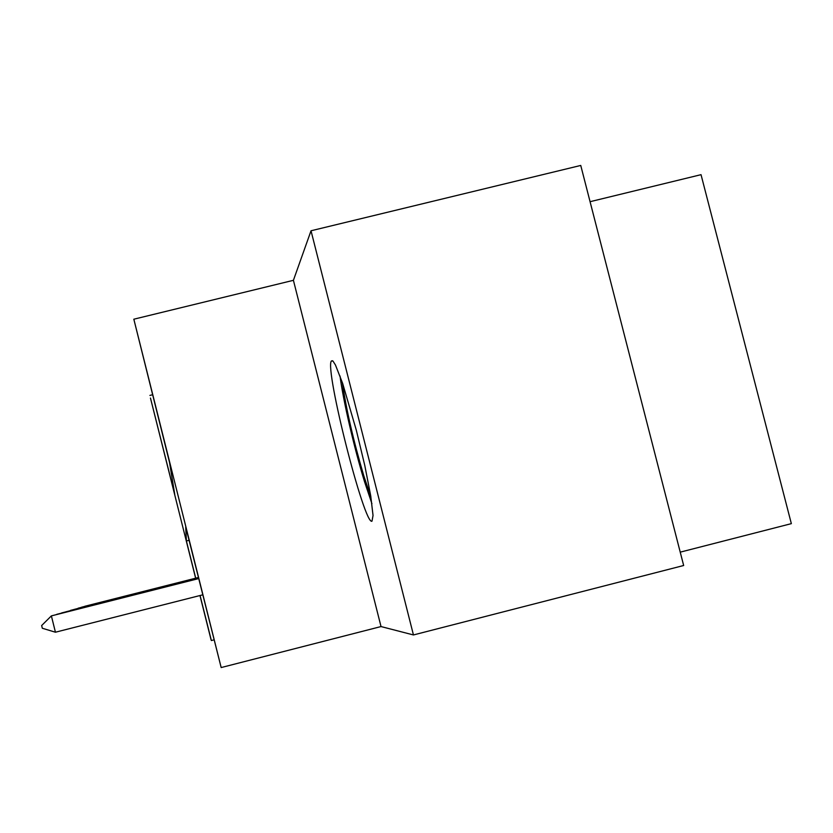 <?xml version="1.0" encoding="UTF-8"?>
<svg xmlns="http://www.w3.org/2000/svg" width="833" height="833" viewBox="0 0 833 833"><rect width="100%" height="100%" fill="white"/><g stroke="black" fill="none" stroke-linecap="round" stroke-linejoin="round"><path stroke-width="1.25" d="M331.419 360.918L331.336 361.053C324.651 369.269 364.51 526.341 371.997 521.156L373.038 515.492L370.727 495.864L364.792 465.512L356.326 430.234L342.634 383.378L335.46 365.01L332.992 361.106L331.419 360.918M195.63 578.196L150.461 398.049L174.774 494.594L169.536 462.44L133.832 319.206L221.172 667.556L185.717 526.987L186.394 540.971L195.724 578.175M293.414 280.315L381.025 626.562L413.449 634.954L683.664 565.503L580.747 165.444L311.021 230.772L293.414 280.315L133.832 319.206M590.076 201.69L701.032 174.67L791.35 523.645L680.228 552.154M152.564 394.759L149.909 395.404M413.449 634.954L311.021 230.772M381.025 626.562L221.172 667.556M214.019 639.859L211.363 640.546L211.02 639.609L199.972 595.533M200.066 595.501L211.363 640.546M189.06 540.305L186.394 540.971M198.379 577.498L84.862 606.268L198.389 577.529M370.872 496.76L363.938 476.278C353.39 440.605 346.195 409.399 342.384 382.649M340.031 376.006C343.113 400.381 354.275 448.425 364.521 481.651L371.924 503.726M198.41 577.602L81.603 607.205L198.421 577.633M198.431 577.706L78.125 608.205L198.441 577.738M74.293 609.392L198.473 577.863L74.449 609.36M198.493 577.946L70.461 610.402L198.504 577.987M66.057 611.776L198.535 578.123L66.234 611.734M198.566 578.227L61.632 612.942L198.577 578.269M198.608 578.373L56.706 614.358L198.618 578.425M198.65 578.539L51.375 615.889L198.66 578.591M55.436 632.216L42.327 628.259L41.65 625.541L51.375 615.889L55.436 632.216L202.731 594.835M331.336 361.053L332.575 360.751"/></g></svg>
